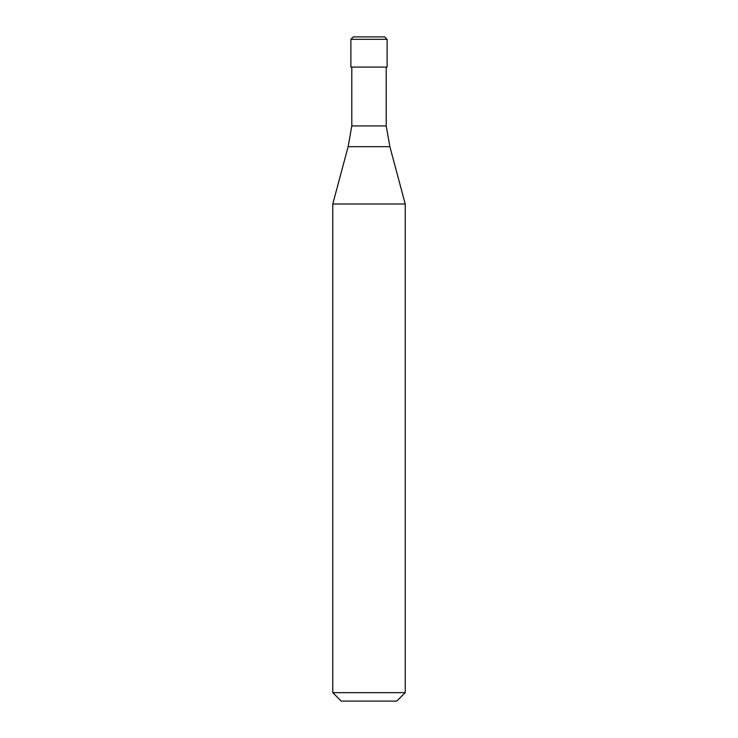 <?xml version="1.0" encoding="UTF-8"?>
<svg xmlns="http://www.w3.org/2000/svg" width="738" height="738" viewBox="0 0 738 738"><rect width="100%" height="100%" fill="white"/><g stroke="black" fill="none" stroke-linecap="round" stroke-linejoin="round"><path stroke-width="1.11" d="M384.701 36.9L353.299 36.9L350.882 39.317L387.118 39.317L384.701 36.9M387.118 39.317L387.118 67.093L350.882 67.093L350.882 39.317M386.205 67.093L386.205 125.93L351.795 125.93L348.133 146.659L389.867 146.659L405.227 204.002L332.773 204.002L332.773 692.65L405.227 692.65L405.227 204.002M405.227 692.65L396.776 701.1L341.224 701.1L332.773 692.65M386.205 125.93L389.867 146.659M351.795 67.093L351.795 125.93M348.133 146.659L332.773 204.002"/></g></svg>
